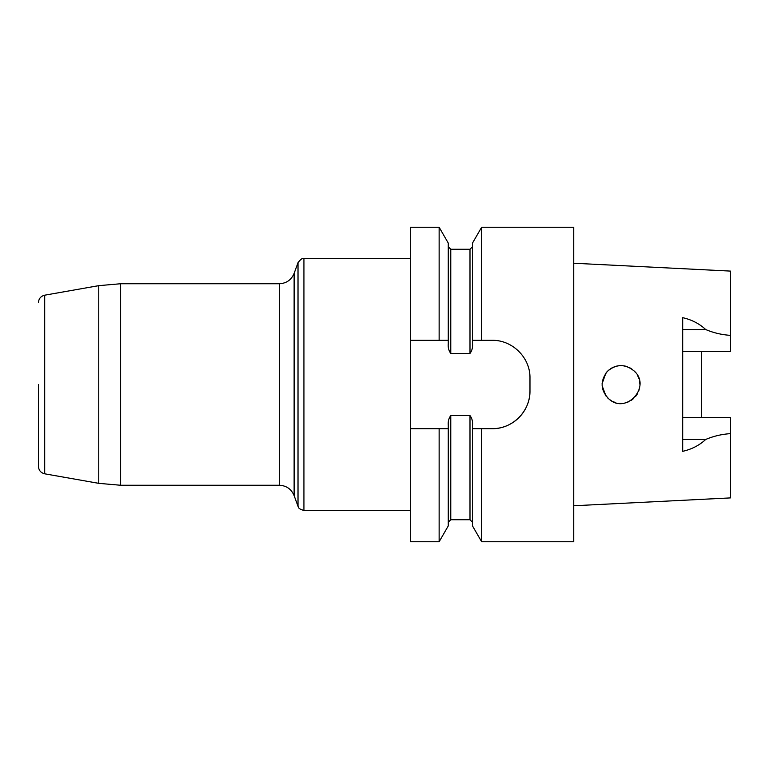 <?xml version="1.0" encoding="UTF-8"?>
<svg xmlns="http://www.w3.org/2000/svg" width="769" height="769" viewBox="0 0 769 769"><rect width="100%" height="100%" fill="white"/><g stroke="black" fill="none" stroke-linecap="round" stroke-linejoin="round"><path stroke-width="1.15" d="M492.189 428.689L472.512 428.689L481.634 428.689L481.634 541.751L573.741 541.751L573.741 227.249L481.634 227.249L481.634 340.311L472.512 340.311L492.189 340.311C512.5 339.985 530.379 357.729 529.976 378.088L529.976 390.912C530.302 411.165 512.644 429.044 492.189 428.689A37.787 37.787 0 0 0 529.976 390.912M450.778 415.587L450.778 519.738L469.994 519.738L469.994 415.587L450.778 415.587C448.779 418.288 447.942 421.479 448.26 425.17L448.26 428.689L439.137 428.689L439.137 541.751L410.319 541.751L410.319 428.689L448.26 428.689L448.26 525.938L439.137 541.751M439.137 227.249L448.26 243.062L448.26 340.311L410.319 340.311L410.319 227.249L439.137 227.249L439.137 340.311L448.26 340.311L448.26 343.83C447.923 347.511 448.76 350.702 450.778 353.413L469.994 353.413L469.994 249.262L472.512 246.743M439.137 340.311L410.319 340.311L410.319 428.689M469.994 415.587C472.012 418.298 472.848 421.489 472.512 425.17L472.512 525.938L481.634 541.751M469.994 353.413C471.993 350.712 472.829 347.521 472.512 343.83L472.512 243.062L481.634 227.249M682.689 351.308L730.55 351.308L730.55 271.101L573.741 263.238M682.689 417.692L730.55 417.692L730.55 433.629C721.726 434.216 713.43 436.167 705.663 439.483C699.434 445.309 691.773 449.259 682.689 451.336L682.689 317.664C691.773 319.741 699.434 323.691 705.663 329.517C713.43 332.833 721.726 334.784 730.55 335.371M701.578 417.692L701.578 351.308M606.962 371.821L609.327 369.629M611.932 367.909L614.873 366.621M617.978 365.842L621.141 365.611M624.332 365.909L627.293 366.698M630.224 368.024L634.319 371.129C625.235 363.756 616.277 363.824 607.414 371.34C599.81 381.241 600.435 390.585 609.298 399.351C626.514 414.491 651.458 386.538 634.319 371.129M611.788 401.005L609.183 399.265M607.856 398.092L610.202 400.024M612.98 401.62L615.902 402.696M619.083 403.292L622.14 403.36M625.485 402.841L628.263 401.927M631.291 400.322L633.608 398.544M635.867 396.122L637.539 393.584M638.847 390.604L639.606 387.634M639.866 384.298L639.606 381.366M638.722 378.021L637.539 375.416M635.607 372.561L633.608 370.456M631.147 368.582L628.927 367.361M625.351 366.121L622.823 365.698M618.949 365.717L616.555 366.131M612.845 367.447L610.749 368.62M602.098 383.702L605.857 373.167M605.636 373.474L602.098 383.606M602.127 385.778L605.972 395.987M730.55 433.629L730.55 497.899L573.741 505.762M638.347 377.098L638.837 378.358M639.106 389.806L638.664 391.133M636.386 395.42L635.521 396.554M632.108 399.755L630.84 400.611M626.533 402.552L624.957 402.966M620.112 403.369L618.516 403.235M613.787 401.966L612.576 401.428M608.366 398.573L607.606 397.852M606.837 371.965L608.539 370.274M612.73 367.505L613.489 367.159M618.737 365.746L619.939 365.64M625.053 366.054L626.793 366.525M630.926 368.447L632.416 369.476M38.45 384.5L38.45 466.37L38.45 384.5M469.994 249.262L450.778 249.262L450.778 353.413M682.689 329.517L705.663 329.517M682.689 439.483L705.663 439.483M298.016 506.31L298.016 262.69L294.123 273.38L294.123 495.621L294.123 273.38C291.355 279.926 286.424 283.386 279.33 283.742L279.33 485.258C286.424 485.614 291.355 489.074 294.123 495.621L298.016 506.31C298.776 506.771 297.055 508.549 303.928 510.453L410.319 510.453M410.319 258.547L303.928 258.547L303.928 510.453M98.759 285.655L44.698 295.19L44.698 473.81L98.759 483.345L98.759 285.655L120.627 283.742L120.627 485.258L279.33 485.258M450.778 249.262L448.26 246.743M450.778 519.738L448.26 522.257M469.994 519.738L472.512 522.257M120.627 283.742L279.33 283.742M98.759 483.345L120.627 485.258M303.928 258.547C302.919 259.403 302.967 256.337 298.016 262.69M44.698 473.81C40.815 472.839 38.738 470.359 38.45 466.37M44.698 295.19C40.815 296.161 38.738 298.641 38.45 302.63"/></g></svg>
